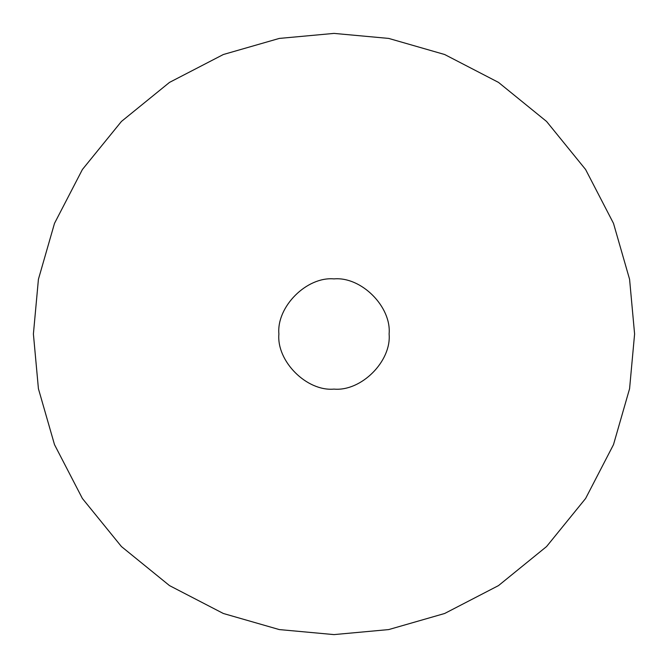 <?xml version="1.0" encoding="UTF-8"?>
<svg xmlns="http://www.w3.org/2000/svg" width="668" height="668" viewBox="0 0 668 668"><rect width="100%" height="100%" fill="white"/><g stroke="black" fill="none" stroke-linecap="round" stroke-linejoin="round"><path stroke-width="1" d="M334 634.6L279.299 629.582L223.354 613.491L169.505 585.602L121.442 546.558L82.398 498.495L54.509 444.646L38.418 388.701L33.4 334L38.418 279.299L54.509 223.354L82.398 169.505L121.442 121.442L169.505 82.398L223.354 54.509L279.299 38.418L334 33.4L388.701 38.418L444.646 54.509L498.495 82.398L546.558 121.442L585.602 169.505L613.491 223.354L629.582 279.299L634.6 334L629.582 388.701L613.491 444.646L585.602 498.495L546.558 546.558L498.495 585.602L444.646 613.491L388.701 629.582L334 634.6M334 278.89C361.263 276.427 391.573 306.737 389.11 334C391.573 361.263 361.263 391.573 334 389.11C306.737 391.573 276.427 361.263 278.89 334C276.427 306.737 306.737 276.427 334 278.89"/></g></svg>
